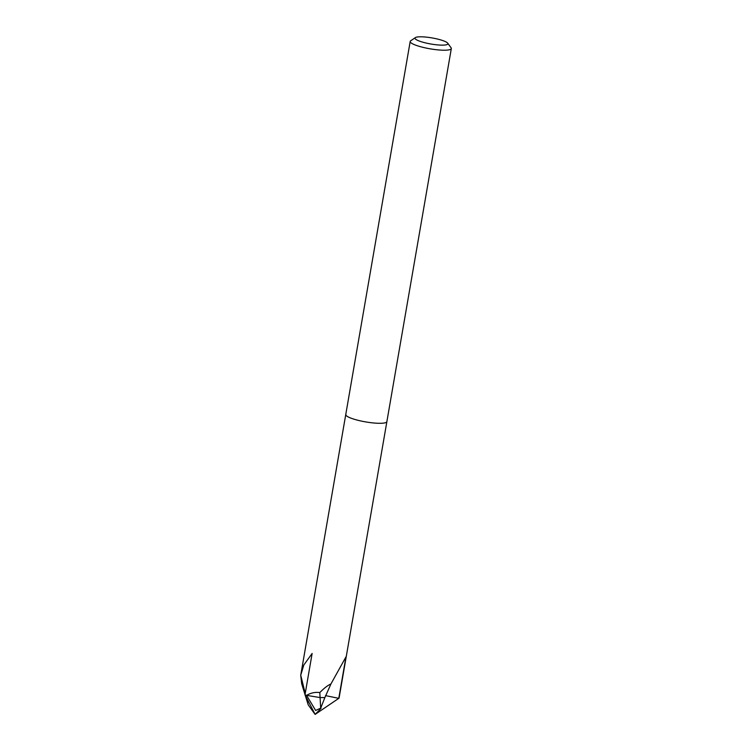 <?xml version="1.0" encoding="UTF-8"?>
<svg xmlns="http://www.w3.org/2000/svg" width="752" height="752" viewBox="0 0 752 752"><rect width="100%" height="100%" fill="white"/><g stroke="black" fill="none" stroke-linecap="round" stroke-linejoin="round"><path stroke-width="1.13" d="M319.807 692.573L320.089 697.565L306.553 695.365C310.858 692.874 315.276 691.943 319.807 692.573C323.99 688.259 327.693 685.392 330.936 683.953L345.939 656.938L338.785 698.345A20.868 3.873 -170.2 0 0 339.086 698.016L386.876 421.646A20.868 3.873 -170.2 0 1 386.876 421.646A20.868 3.873 -170.2 0 1 369.298 422.474A20.868 3.873 -170.2 0 1 346.804 416.082A20.868 3.873 -170.2 0 1 345.76 414.54L410.197 41.454A20.868 3.873 -170.2 0 1 410.695 40.796L415.405 37.6A16.694 3.102 -170.2 0 1 430.633 37.694A16.694 3.102 -170.2 0 1 447.073 42.573A16.694 3.102 -170.2 0 1 447.713 43.184A16.694 3.102 -170.2 0 1 435.37 44.669A16.694 3.102 -170.2 0 1 415.847 39.358A16.694 3.102 -170.2 0 1 415.405 37.6M300.715 675.315L301.674 683.69L303.723 690.392L304.804 691.746A27.128 5.038 9.8 0 0 305.5 691.906A27.128 5.038 -170.2 0 1 304.804 691.746L300.734 675.202L303.808 665.012L312.136 653.46L304.983 694.867L315.135 714.4L308.235 704.915L305.256 695.393M306.553 695.365A20.868 3.873 -170.2 0 1 304.983 694.867A20.868 3.873 -170.2 0 0 306.553 695.365L320.089 697.565L320.681 708.168L315.633 710.443L306.553 695.365M447.713 43.184L451.078 47.771A20.868 3.873 -170.2 0 1 451.322 48.56A20.868 3.873 -170.2 0 1 433.735 49.388A20.868 3.873 -170.2 0 1 411.25 43.005A20.868 3.873 -170.2 0 1 410.197 41.454M451.322 48.56L386.876 421.637A20.868 3.873 -170.2 0 1 369.298 422.474A20.868 3.873 -170.2 0 1 346.804 416.082A20.868 3.873 -170.2 0 1 345.958 414.145M330.936 683.953L324.873 697.593L320.089 697.565L324.873 697.593L320.681 708.168M305.237 693.382L303.723 690.392L305.03 694.622M339.086 698.016A20.868 3.873 -170.2 0 1 338.785 698.345L325.513 695.609M346.804 416.082A20.868 3.873 -170.2 0 1 345.76 414.54L300.734 675.202M338.785 698.345L315.135 714.4L321.066 708.309M308.235 704.915L306.29 697.377M315.135 714.4L313.039 711.533"/></g></svg>
